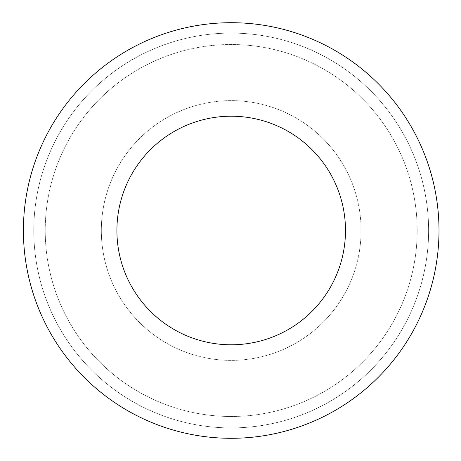 <?xml version="1.0" encoding="UTF-8"?>
<svg xmlns="http://www.w3.org/2000/svg" width="461" height="461" viewBox="0 0 461 461"><rect width="100%" height="100%" fill="white"/><g stroke="black" fill="none" stroke-linecap="round" stroke-linejoin="round"><path stroke-width="0.35" stroke-dasharray="2.31 1.73" d="M101.328 230.5A129.875 129.875 0 0 0 296.141 342.978A129.875 129.875 0 0 0 296.141 118.022A129.875 129.875 0 0 0 101.328 230.5A129.875 129.875 0 0 0 296.141 342.978A129.875 129.875 0 0 0 296.141 118.022A129.875 129.875 0 0 0 101.328 230.5M116.91 230.5A114.293 114.293 0 0 0 288.35 329.477A114.293 114.293 0 0 0 288.35 131.523A114.293 114.293 0 0 0 116.91 230.5M45.218 230.5A185.985 185.985 0 0 0 324.192 391.568A185.985 185.985 0 0 0 324.192 69.432A185.985 185.985 0 0 0 45.218 230.5A185.985 185.985 0 0 0 324.192 391.568A185.985 185.985 0 0 0 324.192 69.432A185.985 185.985 0 0 0 45.218 230.5M23.402 230.5A207.802 207.802 0 0 0 335.101 410.463A207.802 207.802 0 0 0 335.101 50.537A207.802 207.802 0 0 0 23.402 230.5A207.802 207.802 0 0 0 335.101 410.463A207.802 207.802 0 0 0 335.101 50.537A207.802 207.802 0 0 0 23.402 230.5A207.802 207.802 0 0 0 335.101 410.463A207.802 207.802 0 0 0 335.101 50.537A207.802 207.802 0 0 0 23.402 230.5A207.802 207.802 0 0 0 335.101 410.463A207.802 207.802 0 0 0 335.101 50.537A207.802 207.802 0 0 0 23.402 230.5A207.802 207.802 0 0 0 335.101 410.463A207.802 207.802 0 0 0 335.101 50.537A207.802 207.802 0 0 0 23.402 230.5A207.802 207.802 0 0 0 335.101 410.463A207.802 207.802 0 0 0 335.101 50.537A207.802 207.802 0 0 0 23.402 230.5A207.802 207.802 0 0 0 335.101 410.463A207.802 207.802 0 0 0 335.101 50.537A207.802 207.802 0 0 0 23.402 230.5M33.791 230.5A197.412 197.412 0 0 0 329.909 401.462A197.412 197.412 0 0 0 329.909 59.538A197.412 197.412 0 0 0 33.791 230.5A197.412 197.412 0 0 0 329.909 401.462A197.412 197.412 0 0 0 329.909 59.538A197.412 197.412 0 0 0 33.791 230.5A197.412 197.412 0 0 0 329.909 401.462A197.412 197.412 0 0 0 329.909 59.538A197.412 197.412 0 0 0 33.791 230.5A197.412 197.412 0 0 0 329.909 401.462A197.412 197.412 0 0 0 329.909 59.538A197.412 197.412 0 0 0 33.791 230.5A197.412 197.412 0 0 0 329.909 401.462A197.412 197.412 0 0 0 329.909 59.538A197.412 197.412 0 0 0 33.791 230.5A197.412 197.412 0 0 0 329.909 401.462A197.412 197.412 0 0 0 329.909 59.538A197.412 197.412 0 0 0 33.791 230.5"/><path stroke-width="0.69" d="M23.402 230.5A207.802 207.802 0 0 0 335.101 410.463A207.802 207.802 0 0 0 335.101 50.537A207.802 207.802 0 0 0 23.402 230.5M116.91 230.5A114.293 114.293 0 0 0 288.35 329.477A114.293 114.293 0 0 0 288.35 131.523A114.293 114.293 0 0 0 116.91 230.5"/></g></svg>

